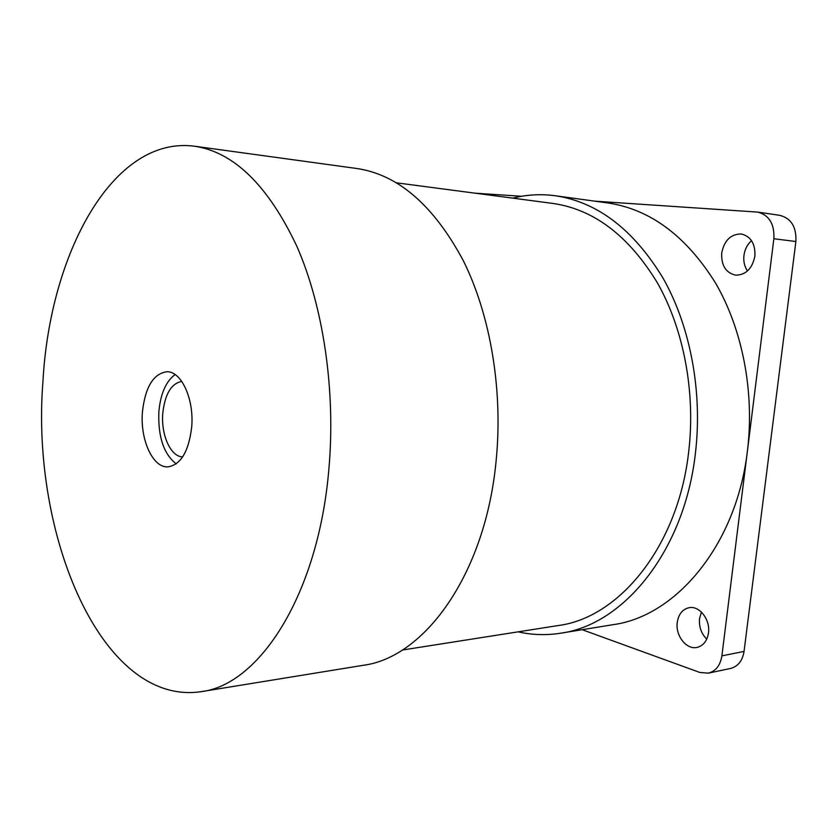 <?xml version="1.0" encoding="UTF-8"?>
<svg xmlns="http://www.w3.org/2000/svg" width="838" height="838" viewBox="0 0 838 838"><rect width="100%" height="100%" fill="white"/><g stroke="black" fill="none" stroke-linecap="round" stroke-linejoin="round"><path stroke-width="1.26" d="M181.762 381.416C171.256 383.479 164.929 394.09 162.782 413.27C160.865 434.859 170.763 457.035 182.694 456.836M191.693 427.034C194.248 399.014 181.312 371.077 166.825 371.758C153.323 373.738 145.194 387.146 142.429 411.961C140.009 439.667 152.82 468.065 167.998 466.86C180.861 464.713 188.76 451.441 191.693 427.034M175.09 374.565C165.934 381.363 160.519 393.787 158.843 411.825C157.942 436.713 163.724 454.049 176.19 463.854M747.496 270.957C744.49 266.557 743.306 261.404 743.945 255.485C744.783 249.378 747.318 244.434 751.539 240.674M721.717 253.024C724.283 240.391 730.799 234.043 741.253 233.97C750.879 236.358 755.426 243.753 754.881 256.145C752.304 268.579 745.935 274.927 735.785 275.178C725.886 272.947 721.193 265.573 721.717 253.024M706.738 639.122C701.249 633.601 698.85 626.772 699.541 618.622L701.427 612.096M677.261 622.383C678.591 614.086 682.551 609.184 689.171 607.686C699.468 605.518 710.477 619.68 708.477 632.879C707.146 640.986 703.302 645.847 696.933 647.439C686.374 649.9 675.271 635.55 677.261 622.383M512.751 198.145C526.631 194.626 540.835 193.829 555.343 195.757L607.99 202.974C650.246 209.311 686.06 235.939 715.422 282.846C742.426 329.114 754.703 391.891 747.423 451.001C736.497 544.962 676.057 616.213 613.207 624.656L560.758 633.182C546.303 635.466 532.088 635.015 518.125 631.842M555.343 195.757C597.641 202.084 633.57 229.602 663.13 278.279C690.323 326.328 702.726 391.713 695.414 453.243C684.437 551.069 623.619 624.844 560.758 633.182M396.531 182.831L553.049 203.456C593.995 209.395 628.772 235.855 657.39 282.846C683.703 329.198 695.729 392.31 688.689 451.734C678.141 546.345 619.24 617.774 558.276 625.536L402.313 650.037M194.406 146.2L356.841 168.501C398.26 174.671 433.78 205.457 463.404 260.859C490.639 315.633 503.271 391.032 496.023 461.811C485.16 574.533 424.374 657.673 363.001 665.341L201.172 691.664C101.702 706.465 30.629 534.707 42.948 381.531C49.756 254.092 112.659 135.505 194.406 146.2C233.896 152.055 268.055 185.428 296.872 246.33C323.342 306.645 335.829 390.466 328.884 469.008C318.461 594.226 259.55 684.866 201.172 691.664M795.88 241.522L773.862 238.736C774.563 223.987 769.179 215.115 757.699 212.098L779.79 215.335C791.219 218.309 796.582 227.046 795.88 241.522L744.05 651.419C742.499 660.784 737.995 666.461 730.547 668.452L708.361 673.144L699.835 672.464L582.169 629.705M708.361 673.144C715.83 671.144 720.345 665.382 721.895 655.861L744.05 651.419M773.862 238.736L721.895 655.861M474.874 193.159L521.624 196.281M594.781 201.162L757.699 212.098"/></g></svg>
